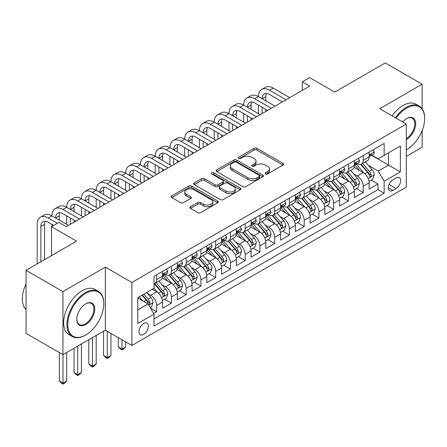 <?xml version="1.0" encoding="UTF-8"?>
<svg xmlns="http://www.w3.org/2000/svg" width="447" height="447" viewBox="0 0 447 447"><rect width="100%" height="100%" fill="white"/><g stroke="black" fill="none" stroke-linecap="round" stroke-linejoin="round"><path stroke-width="0.67" d="M265.585 173.972A1.436 0.827 0 0 0 267.613 173.972L283.001 165.094A2.051 1.185 0 0 0 283.599 164.256A2.051 1.185 0 0 0 283.001 163.418L256.936 148.37A2.051 1.185 0 0 0 254.036 148.37L238.653 157.255A1.436 0.827 0 0 0 238.234 157.841A1.436 0.827 0 0 0 238.653 158.422A1.436 0.827 0 0 0 240.682 158.422L242.671 157.277A6.554 3.783 0 0 1 251.94 157.277L254.108 158.529A6.554 3.783 0 0 1 256.03 161.205A6.554 3.783 0 0 1 254.108 163.881L252.119 165.027A1.436 0.827 0 0 0 251.7 165.613A1.436 0.827 0 0 0 252.119 166.2A1.436 0.827 0 0 0 254.147 166.2L256.137 165.049A6.554 3.783 0 0 1 265.406 165.049L267.58 166.306A6.554 3.783 0 0 1 269.496 168.977A6.554 3.783 0 0 1 267.58 171.654L265.585 172.805A1.436 0.827 0 0 0 265.166 173.391A1.436 0.827 0 0 0 265.585 173.972L265.585 172.805M143.688 334.417A6.677 3.855 120 0 0 148.052 328.534A6.677 3.855 120 0 0 147.029 323.181A6.677 3.855 120 0 0 143.688 323.511A6.677 3.855 120 0 0 139.33 329.394A6.677 3.855 120 0 0 140.352 334.747A6.677 3.855 120 0 0 143.688 334.417M190.467 206.726A2.051 1.185 0 0 0 189.869 207.564A2.051 1.185 0 0 0 190.467 208.397L197.781 212.621A2.051 1.185 0 0 0 200.675 212.621L217.762 202.754A2.051 1.185 0 0 0 218.365 201.921A2.051 1.185 0 0 0 217.762 201.083L191.702 186.036A2.051 1.185 0 0 0 188.802 186.036L171.715 195.898A2.051 1.185 0 0 0 171.117 196.736A2.051 1.185 0 0 0 171.715 197.568L180.549 202.67A2.051 1.185 0 0 0 183.443 202.67L190.757 198.451A2.051 1.185 0 0 0 191.355 197.613A2.051 1.185 0 0 0 190.757 196.775L186.377 194.249A5.476 3.163 0 0 1 184.773 192.009A5.476 3.163 0 0 1 188.153 189.092A5.476 3.163 0 0 1 194.127 189.774L211.286 199.68A5.476 3.163 0 0 1 212.889 201.921A5.476 3.163 0 0 1 209.509 204.838A5.476 3.163 0 0 1 203.536 204.156L200.675 202.502A2.051 1.185 0 0 0 197.781 202.502L190.467 206.726L190.467 208.397M422.141 108.761L422.141 84.22L385.258 62.926L334.736 92.099L309.654 77.622L302.278 81.879L309.654 86.137L66.24 226.674L58.864 222.41L51.489 226.674L51.489 255.628M62.921 291.617L62.921 354.644L105.33 330.16L105.33 267.127L62.921 291.617L26.038 270.323L76.566 241.151L51.489 226.674M105.33 267.127L131.887 282.459L406.284 124.037L406.284 187.07L131.887 345.486L131.887 282.459M422.141 84.22L379.726 108.705L406.284 124.037M242.816 186.617A2.051 1.185 0 0 0 245.71 186.617L262.797 176.755A2.051 1.185 0 0 0 263.4 175.917A2.051 1.185 0 0 0 262.797 175.084L236.731 160.032A2.051 1.185 0 0 0 233.837 160.032L216.75 169.899A2.051 1.185 0 0 0 216.152 170.737A2.051 1.185 0 0 0 216.75 171.57L242.816 186.617M212.325 174.285A1.436 0.827 0 0 1 213.783 174.486L213.783 172.782L240.279 188.081A2.051 1.185 0 0 1 240.883 188.919A2.051 1.185 0 0 1 240.279 189.757L223.193 199.619A2.051 1.185 0 0 1 220.298 199.619L194.233 184.572L194.233 182.901A2.051 1.185 0 0 0 193.635 183.734A2.051 1.185 0 0 0 194.233 184.572M194.233 182.901L201.547 178.677A2.051 1.185 0 0 1 204.441 178.677L215.013 184.779A2.051 1.185 0 0 0 217.907 184.779L222.762 181.979A2.051 1.185 0 0 0 223.36 181.141A2.051 1.185 0 0 0 222.762 180.309L211.755 173.956A1.436 0.827 0 0 1 211.336 173.369A1.436 0.827 0 0 1 212.219 172.603A1.436 0.827 0 0 1 213.783 172.782M62.921 354.644L26.038 333.35L26.038 270.323M406.284 156.405L422.141 147.247L422.141 130.574M153.612 313.442L156.673 311.676L150.55 308.139M147.069 293.098L150.768 295.238A8.348 4.816 60 0 1 156.673 305.457L162.574 302.049L162.574 308.268L171.424 303.155L164.714 299.283M161.82 284.583L165.524 286.717A8.348 4.816 60 0 1 171.424 296.942L177.325 293.534L177.325 299.753L186.175 294.64L179.465 290.762M176.571 276.062L180.275 278.202A8.348 4.816 60 0 1 186.175 288.421L192.076 285.013L192.076 291.232L200.927 286.125L194.216 282.247M191.322 267.546L195.026 269.686A8.348 4.816 60 0 1 200.927 279.906L206.832 276.497L206.832 282.716L215.683 277.604L208.967 273.732M206.078 259.031L209.783 261.165A8.348 4.816 60 0 1 215.683 271.39L221.583 267.982L221.583 274.201L230.434 269.088L223.723 265.211M220.829 250.51L224.534 252.65A8.348 4.816 60 0 1 230.434 262.87L236.334 259.461L236.334 265.68L245.185 260.573L238.475 256.695M235.58 241.995L239.285 244.135A8.348 4.816 60 0 1 245.185 254.354L251.085 250.946L251.085 257.165L259.936 252.052L253.225 248.18M250.331 233.479L254.036 235.614A8.348 4.816 60 0 1 259.936 245.833L265.842 242.43L265.842 248.649L274.693 243.537L267.976 239.659M265.088 224.958L268.792 227.098A8.348 4.816 60 0 1 274.693 237.318L280.593 233.91L280.593 240.128L289.444 235.021L282.733 231.144M279.839 216.443L283.543 218.583A8.348 4.816 60 0 1 289.444 228.803L295.344 225.394L295.344 231.613L304.195 226.5L297.484 222.628M294.59 207.928L298.294 210.062A8.348 4.816 60 0 1 304.195 220.282L310.095 216.879L310.095 223.098L318.951 217.985L312.235 214.107M309.341 199.407L313.045 201.547A8.348 4.816 60 0 1 318.951 211.766L324.852 208.358L324.852 214.577L333.702 209.47L326.986 205.592M324.097 190.891L327.802 193.031A8.348 4.816 60 0 1 333.702 203.251L339.603 199.843L339.603 206.061L348.453 200.949L341.743 197.077M338.848 182.37L342.553 184.51A8.348 4.816 60 0 1 348.453 194.73L354.354 191.327L354.354 197.54L363.204 192.433L363.204 186.215A8.348 4.816 -120 0 0 357.304 175.995L353.599 173.855M356.494 188.556L363.204 192.433M162.574 302.049A8.348 4.816 -120 0 0 156.673 291.83L152.243 289.276M177.325 293.534A8.348 4.816 -120 0 0 171.424 283.314L162.3 278.045M192.076 285.013A8.348 4.816 -120 0 0 186.175 274.793L177.051 269.53M206.832 276.497A8.348 4.816 -120 0 0 200.927 266.278L191.808 261.009M221.583 267.982A8.348 4.816 -120 0 0 215.683 257.763L206.559 252.494M236.334 259.461A8.348 4.816 -120 0 0 230.434 249.242L221.31 243.978M251.085 250.946A8.348 4.816 -120 0 0 245.185 240.726L236.061 235.457M265.842 242.43A8.348 4.816 -120 0 0 259.936 232.211L250.817 226.942M280.593 233.91A8.348 4.816 -120 0 0 274.693 223.69L265.568 218.421M295.344 225.394A8.348 4.816 -120 0 0 289.444 215.175L280.319 209.906M310.095 216.879A8.348 4.816 -120 0 0 304.195 206.654L295.07 201.39M324.852 208.358A8.348 4.816 -120 0 0 318.951 198.138L309.827 192.869M339.603 199.843A8.348 4.816 -120 0 0 333.702 189.623L324.578 184.354M354.354 191.327A8.348 4.816 -120 0 0 348.453 181.102L339.329 175.839M396.103 177.951L392.857 179.828A6.47 3.732 120 0 0 388.633 185.527A6.47 3.732 120 0 0 389.622 190.707A6.47 3.732 120 0 0 392.857 190.388L396.103 188.517A6.47 3.732 120 0 0 400.328 182.817A6.47 3.732 120 0 0 399.339 177.632A6.47 3.732 120 0 0 396.103 177.951M137.788 309.888L148.113 303.921L154.014 314.146L154.014 326.07L384.152 193.199L384.152 181.275L378.251 171.056L368.356 165.34M154.014 314.146L137.788 323.511L137.788 297.618L154.014 288.254L154.014 276.33L384.152 143.459L384.152 155.383L400.383 146.013L400.383 171.905L384.152 181.275M165.446 274.408L165.524 274.452A8.348 4.816 60 0 0 169.698 274.866L175.598 271.458A8.348 4.816 -120 0 0 177.325 267.641L177.325 262.87M180.197 265.892L180.275 265.937A8.348 4.816 60 0 0 184.449 266.351L190.349 262.942A8.348 4.816 -120 0 0 192.076 259.12L192.076 254.354M194.948 257.377L195.026 257.422A8.348 4.816 60 0 0 199.2 257.835L205.1 254.427A8.348 4.816 -120 0 0 206.832 250.605L206.832 245.833M209.704 248.856L209.783 248.901A8.348 4.816 60 0 0 213.951 249.314L219.851 245.906A8.348 4.816 -120 0 0 221.583 242.09L221.583 237.318M224.455 240.341L224.534 240.385A8.348 4.816 60 0 0 228.708 240.799L234.608 237.391A8.348 4.816 -120 0 0 236.334 233.569L236.334 228.803M239.206 231.825L239.285 231.87A8.348 4.816 60 0 0 243.459 232.278L249.359 228.875A8.348 4.816 -120 0 0 251.085 225.053L251.085 220.282M253.963 223.304L254.036 223.349A8.348 4.816 60 0 0 258.21 223.763L264.11 220.354A8.348 4.816 -120 0 0 265.842 216.538L265.842 211.766M268.714 214.789L268.792 214.834A8.348 4.816 60 0 0 272.961 215.247L278.861 211.839A8.348 4.816 -120 0 0 280.593 208.017L280.593 203.251M283.465 206.274L283.543 206.313A8.348 4.816 60 0 0 287.717 206.726L293.618 203.324A8.348 4.816 -120 0 0 295.344 199.502L295.344 194.73M298.216 197.753L298.294 197.797A8.348 4.816 60 0 0 302.468 198.211L308.369 194.803A8.348 4.816 -120 0 0 310.095 190.986L310.095 186.215M312.973 189.237L313.045 189.282A8.348 4.816 60 0 0 317.219 189.696L323.12 186.287A8.348 4.816 -120 0 0 324.852 182.465L324.852 177.699M327.724 180.717L327.802 180.761A8.348 4.816 60 0 0 331.97 181.175L337.876 177.772A8.348 4.816 -120 0 0 339.603 173.95L339.603 169.178M342.475 172.201L342.553 172.246A8.348 4.816 60 0 0 346.727 172.659L352.627 169.251A8.348 4.816 -120 0 0 354.354 165.435L354.354 160.663M154.014 318.912L377.961 189.623L377.961 183.918L369.105 189.025L369.105 182.806A8.348 4.816 -120 0 0 363.204 172.587L354.08 167.318M357.226 163.686L357.304 163.731A8.348 4.816 -120 0 0 361.478 164.144A8.348 4.816 -120 0 0 363.204 160.322L363.204 155.55M361.478 164.144L367.378 160.736A8.348 4.816 -120 0 0 369.105 156.914L369.105 152.148M156.673 274.793L156.673 279.565A8.348 4.816 60 0 1 154.941 283.387A8.348 4.816 60 0 1 154.014 283.722M154.941 283.387L160.842 279.978A8.348 4.816 -120 0 0 162.574 276.157L162.574 271.385M171.424 266.278L171.424 271.044A8.348 4.816 60 0 1 169.698 274.866M186.175 257.757L186.175 262.529A8.348 4.816 60 0 1 184.449 266.351M200.927 249.242L200.927 254.013A8.348 4.816 60 0 1 199.2 257.835M215.683 240.726L215.683 245.492A8.348 4.816 60 0 1 213.951 249.314M230.434 232.205L230.434 236.977A8.348 4.816 60 0 1 228.708 240.799M245.185 223.69L245.185 228.462A8.348 4.816 60 0 1 243.459 232.278M259.936 215.175L259.936 219.941A8.348 4.816 60 0 1 258.21 223.763M274.693 206.654L274.693 211.425A8.348 4.816 60 0 1 272.961 215.247M289.444 198.138L289.444 202.91A8.348 4.816 60 0 1 287.717 206.726M304.195 189.623L304.195 194.389A8.348 4.816 60 0 1 302.468 198.211M318.951 181.102L318.951 185.874A8.348 4.816 60 0 1 317.219 189.696M333.702 172.587L333.702 177.358A8.348 4.816 60 0 1 331.97 181.175M348.453 164.071L348.453 168.837A8.348 4.816 60 0 1 346.727 172.659M348.453 194.73L348.453 200.949M333.702 203.251L333.702 209.47M318.951 211.766L318.951 217.985M304.195 220.282L304.195 226.5M289.444 228.803L289.444 235.021M274.693 237.318L274.693 243.537M259.936 245.833L259.936 252.052M245.185 254.354L245.185 260.573M230.434 262.87L230.434 269.088M215.683 271.39L215.683 277.604M200.927 279.906L200.927 286.125M186.175 288.421L186.175 294.64M171.424 296.942L171.424 303.155M156.673 305.457L156.673 311.676M148.113 303.921L137.788 297.959M378.251 171.056L388.583 165.094L388.583 152.829L400.383 146.013M371.686 155.338L400.383 171.905M371.982 155.165L378.251 158.791L384.152 155.383M105.33 330.16L131.887 345.486M302.278 81.879L302.278 90.395M371.245 180.04L377.961 183.918M377.961 189.623L384.152 193.199M266.161 174.179L267.58 173.358A6.554 3.783 0 0 0 269.496 170.681L269.496 168.977M256.03 161.205L256.03 162.909A6.554 3.783 0 0 1 254.108 165.58L252.695 166.401M282.973 165.105L256.936 150.075A2.051 1.185 0 0 0 254.036 150.075L239.223 158.629M262.769 176.772L236.731 161.736A2.051 1.185 0 0 0 233.837 161.736L216.778 171.587M259.176 176.504A1.436 0.827 0 0 0 259.601 175.917A1.436 0.827 0 0 0 259.176 175.33L236.301 162.121A1.436 0.827 0 0 0 234.273 162.121L232.172 163.334A6.554 3.783 0 0 0 230.255 166.01A6.554 3.783 0 0 0 232.172 168.687L247.811 177.716A6.554 3.783 0 0 0 257.081 177.716L259.176 176.504L259.176 178.208A1.436 0.827 0 0 0 259.601 177.621L259.601 175.917M230.255 166.01L230.255 167.714A6.554 3.783 0 0 0 232.172 170.391L232.172 168.687M259.176 178.208L257.081 179.42A6.554 3.783 0 0 1 247.811 179.42L232.172 170.391M194.261 184.589L201.547 180.381L201.547 178.677M223.36 181.141L223.36 182.845A2.051 1.185 0 0 1 222.762 183.683L217.907 186.483A2.051 1.185 0 0 1 215.013 186.483L204.441 180.381A2.051 1.185 0 0 0 201.547 180.381M213.783 174.486L240.251 189.768M225.981 191.115A5.476 3.163 0 0 0 231.954 191.797A5.476 3.163 0 0 0 235.334 188.874A5.476 3.163 0 0 0 233.731 186.639L227.685 183.147A2.051 1.185 0 0 0 224.785 183.147L219.935 185.952A2.051 1.185 0 0 0 219.337 186.785A2.051 1.185 0 0 0 219.935 187.623L225.981 191.115L225.981 192.819A5.476 3.163 0 0 0 231.954 193.501A5.476 3.163 0 0 0 235.334 190.578L235.334 188.874M219.337 186.785L219.337 188.489A2.051 1.185 0 0 0 219.935 189.327L219.935 187.623M225.981 192.819L219.935 189.327M212.889 201.921L212.889 203.62A5.476 3.163 0 0 1 209.509 206.542A5.476 3.163 0 0 1 203.536 205.86L200.675 204.206A2.051 1.185 0 0 0 197.781 204.206L190.495 208.414M184.773 192.009L184.773 193.713A5.476 3.163 0 0 0 186.377 195.954L186.377 194.249M190.729 198.462L186.377 195.954M217.739 202.77L191.702 187.74A2.051 1.185 0 0 0 188.802 187.74L171.743 197.585M368.982 181.348L372.792 179.146L374.268 174.889A5.526 3.19 -120 0 0 372.116 169.698L365.378 161.892M364.026 173.129L356.32 164.205M359.639 170.53L355.169 165.351A13.248 7.649 -120 0 0 354.762 164.893M360.723 164.44L367.546 172.335A5.526 3.19 60 0 1 369.513 176.146L369.915 176.8L370.664 176.694L371.284 175.123A5.526 3.19 -120 0 0 369.311 171.313L362.573 163.513M361.126 164.312L368.451 172.793A2.816 1.626 60 0 1 369.161 173.894L371.284 175.123M373.016 149.89L374.268 152.058A5.526 3.19 60 0 1 373.128 154.506L370.323 156.126A5.526 3.19 -120 0 0 371.284 154.852L371.166 154.36M37.174 263.892L37.174 224.372A15.645 9.035 60 0 1 40.414 217.208L44.108 215.08A15.645 9.035 60 0 1 51.93 215.856A15.645 9.035 60 0 1 55.171 208.693L58.859 206.564A15.645 9.035 60 0 1 66.681 207.335A15.645 9.035 60 0 1 69.922 200.172L73.61 198.043A15.645 9.035 60 0 1 81.432 198.82A15.645 9.035 60 0 1 84.673 191.657L88.361 189.528A15.645 9.035 60 0 1 96.189 190.305A15.645 9.035 60 0 1 99.43 183.141L103.117 181.013A15.645 9.035 60 0 1 110.94 181.784A15.645 9.035 60 0 1 114.181 174.621L117.868 172.492A15.645 9.035 60 0 1 125.691 173.268A15.645 9.035 60 0 1 128.932 166.105L132.619 163.976A15.645 9.035 60 0 1 140.442 164.753A15.645 9.035 60 0 1 143.683 157.59L147.37 155.461A15.645 9.035 60 0 1 155.198 156.232A15.645 9.035 60 0 1 158.439 149.069L162.127 146.94A15.645 9.035 60 0 1 169.949 147.717A15.645 9.035 60 0 1 173.19 140.554L176.878 138.425A15.645 9.035 60 0 1 184.7 139.201A15.645 9.035 60 0 1 187.941 132.038L191.629 129.909A15.645 9.035 60 0 1 199.451 130.68A15.645 9.035 60 0 1 202.692 123.517L206.38 121.388A15.645 9.035 60 0 1 214.208 122.165A15.645 9.035 60 0 1 217.449 115.002L221.136 112.873A15.645 9.035 60 0 1 228.959 113.65A15.645 9.035 60 0 1 232.2 106.487L235.887 104.358A15.645 9.035 60 0 1 243.71 105.129A15.645 9.035 60 0 1 246.951 97.966L250.638 95.837A15.645 9.035 60 0 1 258.461 96.613A15.645 9.035 60 0 1 261.702 89.45L265.389 87.321A15.645 9.035 60 0 1 273.218 88.098L289.74 97.636M261.702 89.45A15.645 9.035 60 0 1 269.53 90.227L286.052 99.765M369.289 156.383L369.311 156.383A5.526 3.19 -120 0 0 370.323 156.126M370.569 154.438L371.284 154.852C370.937 154.019 370.345 154.36 369.513 155.874A5.526 3.19 60 0 1 369.105 156.662M282.364 101.894L269.53 94.485A10.432 6.023 -120 0 0 264.311 93.965A10.432 6.023 -120 0 0 262.149 98.742M266.49 93.484A10.432 6.023 -120 0 0 265.842 96.613L265.842 100.871M262.149 107.258L262.149 113.56M265.842 109.386L265.842 111.432M258.461 113.65L258.461 105.129M406.284 149.929L406.653 149.717L406.284 149.929A25.451 14.695 120 0 0 406.653 149.717L406.653 149.717A25.451 14.695 120 0 0 424.65 118.544A25.451 14.695 120 0 0 406.653 108.152A25.451 14.695 120 0 0 396.115 118.17M395.355 117.729A26.077 15.058 -60 0 1 406.211 107.386A26.077 15.058 -60 0 1 419.247 106.095A26.077 15.058 -60 0 1 424.65 118.036L424.65 118.544M402.652 121.942A12.728 7.348 -60 0 1 406.653 118.544A12.728 7.348 -60 0 1 415.649 123.741A12.728 7.348 -60 0 1 406.653 139.33A12.728 7.348 -60 0 1 406.284 139.531M392.114 115.857A26.077 15.058 -60 0 1 402.965 105.514A26.077 15.058 -60 0 1 416.001 104.224L419.247 106.095M406.284 138.52A12.103 6.984 120 0 0 414.129 127.848A12.103 6.984 120 0 0 412.257 118.204A12.103 6.984 120 0 0 406.429 118.678M85.343 335.222L85.785 334.971A25.451 14.695 120 0 0 103.782 303.798A25.451 14.695 120 0 0 85.785 293.405A25.451 14.695 120 0 0 67.788 324.578A25.451 14.695 120 0 0 85.785 334.971L85.343 335.222A26.077 15.058 -60 0 1 72.302 336.518A26.077 15.058 -60 0 1 68.307 315.621A26.077 15.058 -60 0 1 85.343 292.64A26.077 15.058 -60 0 1 98.385 291.343A26.077 15.058 -60 0 1 103.782 303.284L103.782 303.798M85.785 324.578A12.728 7.348 -60 0 1 76.789 319.382A12.728 7.348 -60 0 1 85.785 303.798L85.785 303.798A12.728 7.348 -60 0 1 94.786 308.989A12.728 7.348 -60 0 1 85.785 324.578M76.789 319.124A12.103 6.984 120 0 0 79.292 324.41A12.103 6.984 120 0 0 85.343 323.812A12.103 6.984 120 0 0 93.25 313.146A12.103 6.984 120 0 0 91.395 303.452A12.103 6.984 120 0 0 85.561 303.926M72.302 336.518L69.056 334.641A26.077 15.058 -60 0 1 65.061 313.744A26.077 15.058 -60 0 1 82.097 290.762A26.077 15.058 -60 0 1 95.138 289.472L98.385 291.343M26.038 309.503A26.077 15.058 -60 0 1 26.038 283.951M354.231 189.863L358.041 187.662L359.517 183.404A5.526 3.19 -120 0 0 357.365 178.213L350.621 170.408M349.275 181.644L341.569 172.726M344.888 179.046L340.418 173.872A13.248 7.649 -120 0 0 340.005 173.408M345.972 172.961L352.789 180.851A5.526 3.19 60 0 1 354.762 184.661L355.164 185.315L355.913 185.214L356.533 183.639A5.526 3.19 -120 0 0 354.56 179.834L347.822 172.028M346.375 172.833L353.7 181.314A2.816 1.626 60 0 1 354.41 182.415L356.533 183.639M339.48 198.379L343.29 196.183L344.766 191.919A5.526 3.19 -120 0 0 342.614 186.729L335.87 178.929M334.524 190.159L326.818 181.242M330.137 187.567L325.667 182.387A13.248 7.649 -120 0 0 325.254 181.929M331.221 181.476L338.038 189.372A5.526 3.19 60 0 1 340.011 193.177L340.413 193.836L341.162 193.73L341.782 192.16A5.526 3.19 -120 0 0 339.809 188.349L333.071 180.543M331.624 181.348L338.949 189.83A2.816 1.626 60 0 1 339.659 190.93L341.782 192.16M324.723 206.9L328.539 204.698L330.015 200.44A5.526 3.19 -120 0 0 327.858 195.25L321.119 187.444M319.767 198.68L312.062 189.757M315.386 196.082L310.911 190.903A13.248 7.649 -120 0 0 310.503 190.444M316.47 189.992L323.287 197.887A5.526 3.19 60 0 1 325.26 201.698L325.662 202.351L326.405 202.245L327.025 200.675A5.526 3.19 -120 0 0 325.058 196.864L318.314 189.064M316.867 189.863L324.192 198.345A2.816 1.626 60 0 1 324.902 199.451L327.025 200.675M309.972 215.415L313.783 213.213L315.258 208.956A5.526 3.19 -120 0 0 313.107 203.765L306.368 195.959M305.016 207.196L297.311 198.278M300.63 204.597L296.16 199.423A13.248 7.649 -120 0 0 295.752 198.96M301.714 198.513L308.536 206.402A5.526 3.19 60 0 1 310.503 210.213L310.905 210.867L311.654 210.766L312.274 209.19A5.526 3.19 -120 0 0 310.302 205.385L303.563 197.58M302.116 198.384L309.441 206.866A2.816 1.626 60 0 1 310.151 207.967L312.274 209.19M358.265 158.406L359.517 160.579A5.526 3.19 60 0 1 358.371 163.021L355.572 164.641A5.526 3.19 -120 0 0 356.533 163.367L356.415 162.876M246.951 97.966A15.645 9.035 60 0 1 254.773 98.742L258.461 96.613L274.983 106.151M254.773 98.742L271.295 108.28M354.538 164.898L354.56 164.898A5.526 3.19 -120 0 0 355.572 164.641M355.818 162.954L356.533 163.367C356.186 162.535 355.594 162.876 354.762 164.39A5.526 3.19 60 0 1 354.354 165.178M267.608 110.409L254.773 103A10.432 6.023 -120 0 0 249.56 102.486A10.432 6.023 -120 0 0 247.398 107.258L251.085 105.129L251.085 109.386M251.739 102.005A10.432 6.023 -120 0 0 251.085 105.129M247.398 115.779L247.398 122.081M251.085 117.907L251.085 119.952M243.71 122.165L243.71 113.65M343.514 166.921L344.766 169.095A5.526 3.19 60 0 1 343.62 171.542L340.815 173.157A5.526 3.19 -120 0 0 341.782 171.888L341.664 171.397M232.2 106.487A15.645 9.035 60 0 1 240.022 107.258L243.71 105.129L260.232 114.672M240.022 107.258L256.544 116.801M339.787 173.419L339.809 173.419A5.526 3.19 -120 0 0 340.815 173.157M341.067 171.475L341.782 171.888C341.43 171.05 340.843 171.391 340.011 172.905A5.526 3.19 60 0 1 339.603 173.693M252.857 118.93L240.022 111.521A10.432 6.023 -120 0 0 234.809 111.001A10.432 6.023 -120 0 0 232.647 115.779L236.334 113.65L236.334 117.907M236.988 110.521A10.432 6.023 -120 0 0 236.334 113.65M232.647 124.294L232.647 130.597M236.334 126.423L236.334 128.468M228.959 130.68L228.959 122.165M328.757 175.442L330.015 177.61A5.526 3.19 60 0 1 328.869 180.057L326.064 181.678A5.526 3.19 -120 0 0 327.025 180.404L326.913 179.912M217.449 115.002A15.645 9.035 60 0 1 225.271 115.779L228.959 113.65L245.481 123.188M225.271 115.779L241.793 125.316M325.036 181.935L325.058 181.935A5.526 3.19 -120 0 0 326.064 181.678M326.316 179.99L327.025 180.404C326.679 179.571 326.092 179.912 325.26 181.426A5.526 3.19 60 0 1 324.852 182.214M238.106 127.445L225.271 120.036A10.432 6.023 -120 0 0 220.053 119.517A10.432 6.023 -120 0 0 217.896 124.294L221.583 122.165L221.583 126.423M222.237 119.036A10.432 6.023 -120 0 0 221.583 122.165M217.896 132.809L217.896 139.112M221.583 134.938L221.583 136.983M214.208 139.201L214.208 130.68M314.006 183.957L315.258 186.131A5.526 3.19 60 0 1 314.118 188.578L311.313 190.193A5.526 3.19 -120 0 0 312.274 188.919L312.157 188.427M202.692 123.517A15.645 9.035 60 0 1 210.52 124.294L214.208 122.165L230.73 131.703M210.52 124.294L227.042 133.832M310.279 190.45L310.302 190.45A5.526 3.19 -120 0 0 311.313 190.193M311.559 188.505L312.274 188.919C311.928 188.086 311.336 188.427 310.503 189.941A5.526 3.19 60 0 1 310.095 190.729M223.355 135.961L210.52 128.552A10.432 6.023 -120 0 0 205.302 128.038A10.432 6.023 -120 0 0 203.139 132.809L206.832 130.68L206.832 134.938M207.481 127.557A10.432 6.023 -120 0 0 206.832 130.68M203.139 141.33L203.139 147.633M206.832 143.459L206.832 145.504M199.451 147.717L199.451 139.201M295.221 223.936L299.032 221.734L300.507 217.471A5.526 3.19 -120 0 0 298.356 212.28L291.612 204.48M290.265 215.711L282.56 206.793M285.879 213.118L281.409 207.939A13.248 7.649 -120 0 0 280.995 207.481M286.963 207.028L293.78 214.923A5.526 3.19 60 0 1 295.752 218.728L296.154 219.388L296.903 219.281L297.523 217.711A5.526 3.19 -120 0 0 295.551 213.901L288.812 206.095M287.365 206.9L294.69 215.381A2.816 1.626 60 0 1 295.4 216.482L297.523 217.711M299.255 192.473L300.507 194.646A5.526 3.19 60 0 1 299.361 197.093L296.562 198.708A5.526 3.19 -120 0 0 297.523 197.44L297.406 196.948M187.941 132.038A15.645 9.035 60 0 1 195.764 132.809L199.451 130.68L215.974 140.224M195.764 132.809L212.286 142.353M295.528 198.971L295.551 198.971A5.526 3.19 -120 0 0 296.562 198.708M296.808 197.026L297.523 197.44C297.177 196.602 296.584 196.943 295.752 198.457A5.526 3.19 60 0 1 295.344 199.245M208.598 144.482L195.764 137.073A10.432 6.023 -120 0 0 190.551 136.553A10.432 6.023 -120 0 0 188.388 141.33L192.076 139.201L192.076 143.459M192.73 136.072A10.432 6.023 -120 0 0 192.076 139.201M188.388 149.846L188.388 156.148M192.076 151.974L192.076 154.019M184.7 156.232L184.7 147.717M280.47 232.451L284.281 230.25L285.756 225.992A5.526 3.19 -120 0 0 283.599 220.801L276.861 212.995M275.508 224.232L267.809 215.309M271.128 221.634L266.658 216.454A13.248 7.649 -120 0 0 266.244 215.996M272.212 215.543L279.029 223.439A5.526 3.19 60 0 1 281.001 227.249L281.403 227.903L282.146 227.797L282.772 226.227A5.526 3.19 -120 0 0 280.8 222.416L274.056 214.616M272.614 215.415L279.939 223.897A2.816 1.626 60 0 1 280.649 225.003L282.772 226.227M284.499 200.994L285.756 203.161A5.526 3.19 60 0 1 284.61 205.609L281.806 207.229A5.526 3.19 -120 0 0 282.772 205.955L282.655 205.464M173.19 140.554A15.645 9.035 60 0 1 181.013 141.33L184.7 139.201L201.223 148.739M181.013 141.33L197.535 150.868M280.777 207.486L280.8 207.486A5.526 3.19 -120 0 0 281.806 207.229M282.057 205.542L282.772 205.955C282.42 205.123 281.833 205.464 281.001 206.978A5.526 3.19 60 0 1 280.593 207.766M193.847 152.997L181.013 145.588A10.432 6.023 -120 0 0 175.8 145.068A10.432 6.023 -120 0 0 173.637 149.846L177.325 147.717L177.325 151.974M177.979 144.588A10.432 6.023 -120 0 0 177.325 147.717M173.637 158.361L173.637 164.664M177.325 160.49L177.325 162.535M169.949 164.753L169.949 156.232M265.714 240.967L269.53 238.765L271.005 234.507A5.526 3.19 -120 0 0 268.848 229.317L262.11 221.511M260.757 232.747L253.052 223.83M256.377 230.149L251.901 224.975A13.248 7.649 -120 0 0 251.493 224.511M257.461 224.064L264.278 231.959A5.526 3.19 60 0 1 266.25 235.765L266.652 236.418L267.395 236.318L268.016 234.742A5.526 3.19 -120 0 0 266.049 230.937L259.305 223.131M257.858 223.936L265.183 232.418A2.816 1.626 60 0 1 265.892 233.518L268.016 234.742M269.748 209.509L271.005 211.682A5.526 3.19 60 0 1 269.859 214.13L267.055 215.745A5.526 3.19 -120 0 0 268.016 214.471L267.904 213.979M158.439 149.069A15.645 9.035 60 0 1 166.262 149.846L169.949 147.717L186.472 157.255M166.262 149.846L182.784 159.383M266.026 216.007L266.049 216.007A5.526 3.19 -120 0 0 267.055 215.745M267.306 214.057L268.016 214.471C267.669 213.638 267.082 213.979 266.25 215.493A5.526 3.19 60 0 1 265.842 216.281M179.096 161.512L166.262 154.103A10.432 6.023 -120 0 0 161.043 153.589A10.432 6.023 -120 0 0 158.886 158.361L162.574 156.232L162.574 160.49M163.228 153.109A10.432 6.023 -120 0 0 162.574 156.232M158.886 166.882L158.886 173.185M162.574 169.011L162.574 171.056M155.198 173.268L155.198 164.753M250.963 249.487L254.773 247.286L256.248 243.023A5.526 3.19 -120 0 0 254.097 237.832L247.359 230.032M246.006 241.263L238.301 232.345M241.62 238.67L237.15 233.49A13.248 7.649 -120 0 0 236.742 233.032M242.704 232.58L249.521 240.475A5.526 3.19 60 0 1 251.493 244.28L251.896 244.939L252.644 244.833L253.265 243.263A5.526 3.19 -120 0 0 251.292 239.452L244.554 231.647M243.107 232.451L250.432 240.933A2.816 1.626 60 0 1 251.141 242.034L253.265 243.263M254.997 218.024L256.248 220.198A5.526 3.19 60 0 1 255.103 222.645L252.304 224.26A5.526 3.19 -120 0 0 253.265 222.992L253.147 222.5M143.683 157.59A15.645 9.035 60 0 1 151.511 158.361L155.198 156.232L171.721 165.776M151.511 158.361L168.033 167.904M251.27 224.523L251.292 224.523A5.526 3.19 -120 0 0 252.304 224.26M252.549 222.578L253.265 222.992C252.918 222.159 252.326 222.494 251.493 224.014A5.526 3.19 60 0 1 251.085 224.796M164.345 170.033L151.511 162.624A10.432 6.023 -120 0 0 146.292 162.105A10.432 6.023 -120 0 0 144.13 166.882L147.817 164.753L147.817 169.011M148.471 161.624A10.432 6.023 -120 0 0 147.817 164.753M144.13 175.397L144.13 181.7M147.817 177.526L147.817 179.571M140.442 181.784L140.442 173.268M236.212 258.003L240.022 255.801L241.497 251.544A5.526 3.19 -120 0 0 239.346 246.353L232.602 238.547M231.255 249.784L223.55 240.86M226.869 247.185L222.399 242.006A13.248 7.649 -120 0 0 221.986 241.548M227.953 241.101L234.77 248.99A5.526 3.19 60 0 1 236.742 252.801L237.145 253.455L237.893 253.348L238.514 251.778A5.526 3.19 -120 0 0 236.541 247.968L229.803 240.168M228.356 240.967L235.681 249.448A2.816 1.626 60 0 1 236.39 250.555L238.514 251.778M240.246 226.545L241.497 228.713A5.526 3.19 60 0 1 240.352 231.16L237.553 232.781A5.526 3.19 -120 0 0 238.514 231.507L238.396 231.015M128.932 166.105A15.645 9.035 60 0 1 136.754 166.882L140.442 164.753L156.964 174.291M136.754 166.882L153.276 176.42M236.519 233.038L236.541 233.038A5.526 3.19 -120 0 0 237.553 232.781M237.798 231.093L238.514 231.507C238.167 230.674 237.575 231.015 236.742 232.529A5.526 3.19 60 0 1 236.334 233.317M149.589 178.549L136.754 171.14A10.432 6.023 -120 0 0 131.541 170.62A10.432 6.023 -120 0 0 129.379 175.397L133.066 173.268L133.066 177.526M133.72 170.139A10.432 6.023 -120 0 0 133.066 173.268M129.379 183.913L129.379 190.215M133.066 186.047L133.066 188.086M125.691 190.305L125.691 181.784M221.461 266.518L225.271 264.317L226.746 260.059A5.526 3.19 -120 0 0 224.59 254.868L217.851 247.062M216.499 258.299L208.799 249.381M212.118 255.701L207.648 250.527A13.248 7.649 -120 0 0 207.235 250.063M213.202 249.616L220.019 257.511A5.526 3.19 60 0 1 221.991 261.316L222.394 261.97L223.137 261.869L223.763 260.294A5.526 3.19 -120 0 0 221.79 256.489L215.046 248.683M213.605 249.487L220.93 257.969A2.816 1.626 60 0 1 221.639 259.07L223.763 260.294M225.489 235.061L226.746 237.234A5.526 3.19 60 0 1 225.601 239.681L222.796 241.296A5.526 3.19 -120 0 0 223.763 240.022L223.645 239.531M114.181 174.621A15.645 9.035 60 0 1 122.003 175.397L125.691 173.268L142.213 182.806M122.003 175.397L138.525 184.935M221.768 241.559L221.79 241.559A5.526 3.19 -120 0 0 222.796 241.296M223.047 239.614L223.763 240.022C223.411 239.19 222.824 239.531 221.991 241.045A5.526 3.19 60 0 1 221.583 241.833M134.838 187.064L122.003 179.655A10.432 6.023 -120 0 0 116.79 179.141A10.432 6.023 -120 0 0 114.628 183.913L118.315 181.784L118.315 186.047M118.969 178.66A10.432 6.023 -120 0 0 118.315 181.784M114.628 192.433L114.628 198.736M118.315 194.562L118.315 196.607M110.94 198.82L110.94 190.305M206.704 275.039L210.52 272.838L211.99 268.574A5.526 3.19 -120 0 0 209.839 263.384L203.1 255.583M201.748 266.814L194.043 257.897M197.367 264.222L192.892 259.042A13.248 7.649 -120 0 0 192.484 258.584M198.451 258.131L205.268 266.026A5.526 3.19 60 0 1 207.235 269.837L207.637 270.491L208.386 270.385L209.006 268.815A5.526 3.19 -120 0 0 207.039 265.004L200.295 257.198M198.848 258.003L206.173 266.485A2.816 1.626 60 0 1 206.883 267.585L209.006 268.815M122.003 339.781L122.003 349.068L125.691 346.939L125.691 341.91M125.691 346.939L123.478 349.152L122.003 350.007L120.528 349.152L118.315 346.939L118.315 337.653M118.315 346.939L122.003 349.068L122.003 350.007M210.738 243.576L211.99 245.749A5.526 3.19 60 0 1 210.85 248.197L208.045 249.817A5.526 3.19 -120 0 0 209.006 248.543L208.889 248.051M99.43 183.141A15.645 9.035 60 0 1 107.252 183.913L110.94 181.784L127.462 191.327M107.252 183.913L123.774 193.456M207.017 250.074L207.039 250.074A5.526 3.19 -120 0 0 208.045 249.817M208.296 248.13L209.006 248.543C208.66 247.711 208.067 248.051 207.235 249.566A5.526 3.19 60 0 1 206.832 250.348M120.087 195.585L107.252 188.176A10.432 6.023 -120 0 0 102.033 187.656A10.432 6.023 -120 0 0 99.877 192.433L103.564 190.305L103.564 194.562M104.218 187.176A10.432 6.023 -120 0 0 103.564 190.305M99.877 200.949L99.877 207.252M103.564 203.078L103.564 205.123M96.189 207.335L96.189 198.82M191.953 283.554L195.764 281.353L197.239 277.095A5.526 3.19 -120 0 0 195.088 271.905L188.349 264.099M186.997 275.335L179.292 266.412M182.611 272.737L178.141 267.557A13.248 7.649 -120 0 0 177.733 267.099M183.695 266.652L190.511 274.542A5.526 3.19 60 0 1 192.484 278.352L192.886 279.006L193.635 278.9L194.255 277.33A5.526 3.19 -120 0 0 192.283 273.519L185.544 265.719M184.097 266.518L191.422 275A2.816 1.626 60 0 1 192.132 276.106L194.255 277.33M107.252 331.266L107.252 357.583L110.94 355.454L110.94 333.395M110.94 355.454L108.727 357.667L107.252 358.522L105.777 357.667L103.564 355.454L103.564 331.177M103.564 355.454L107.252 357.583L107.252 358.522M195.987 252.097L197.239 254.265A5.526 3.19 60 0 1 196.093 256.712L193.294 258.332A5.526 3.19 -120 0 0 194.255 257.059L194.138 256.567M84.673 191.657A15.645 9.035 60 0 1 92.495 192.433L96.189 190.305L112.711 199.843M92.495 192.433L109.023 201.971M192.26 258.589L192.283 258.589A5.526 3.19 -120 0 0 193.294 258.332M193.54 256.645L194.255 257.059C193.909 256.226 193.316 256.567 192.484 258.081A5.526 3.19 60 0 1 192.076 258.869M105.33 204.1L92.495 196.691A10.432 6.023 -120 0 0 87.282 196.172A10.432 6.023 -120 0 0 85.12 200.949L88.808 198.82L88.808 203.078M89.461 195.691A10.432 6.023 -120 0 0 88.808 198.82M85.12 209.464L85.12 215.767M88.808 211.599L88.808 213.638M81.432 215.856L81.432 207.335M177.202 292.07L181.013 289.868L182.488 285.611A5.526 3.19 -120 0 0 180.337 280.42L173.592 272.614M172.246 283.851L164.541 274.933M167.86 281.252L163.39 276.078A13.248 7.649 -120 0 0 162.976 275.615M168.944 275.168L175.76 283.063A5.526 3.19 60 0 1 177.733 286.868L178.135 287.527L178.884 287.421L179.504 285.845A5.526 3.19 -120 0 0 177.532 282.04L170.793 274.234M169.346 275.039L176.671 283.521A2.816 1.626 60 0 1 177.381 284.622L179.504 285.845M92.495 337.569L92.495 366.104L96.189 363.97L96.189 335.44M96.189 363.97L93.971 366.188L92.495 367.037L91.02 366.188L88.808 363.97L88.808 339.698M88.808 363.97L92.495 366.104L92.495 367.037M181.236 260.612L182.488 262.786A5.526 3.19 60 0 1 181.342 265.233L178.537 266.848A5.526 3.19 -120 0 0 179.504 265.574L179.387 265.088M69.922 200.172A15.645 9.035 60 0 1 77.744 200.949L81.432 198.82L97.954 208.358M77.744 200.949L94.267 210.487M177.509 267.11L177.532 267.11A5.526 3.19 -120 0 0 178.537 266.848M178.789 265.166L179.504 265.574C179.158 264.741 178.565 265.082 177.733 266.596A5.526 3.19 60 0 1 177.325 267.384M90.579 212.616L77.744 205.207A10.432 6.023 -120 0 0 72.531 204.692A10.432 6.023 -120 0 0 70.369 209.464L74.057 207.335L74.057 211.599M74.71 204.212A10.432 6.023 -120 0 0 74.057 207.335M70.369 217.985L70.369 224.288M74.057 220.114L74.057 222.159M66.681 224.372L66.681 215.856M162.451 300.591L166.262 298.389L167.737 294.126A5.526 3.19 -120 0 0 165.58 288.935L158.841 281.135M157.489 292.366L153.964 288.281M153.109 289.773L152.533 289.108M154.193 283.683L161.009 291.578A5.526 3.19 60 0 1 162.982 295.389L163.384 296.043L164.127 295.936L164.753 294.366A5.526 3.19 -120 0 0 162.781 290.556L156.037 282.75M154.589 283.554L161.92 292.036A2.816 1.626 60 0 1 162.63 293.137L164.753 294.366M77.744 346.084L77.744 374.62L81.432 372.491L81.432 343.955M81.432 372.491L79.22 374.703L77.744 375.558L76.269 374.703L74.057 372.491L74.057 348.213M74.057 372.491L77.744 374.62L77.744 375.558M166.48 269.128L167.737 271.301A5.526 3.19 60 0 1 166.591 273.748L163.786 275.369A5.526 3.19 -120 0 0 164.753 274.095L164.636 273.603M55.171 208.693A15.645 9.035 60 0 1 62.993 209.464L66.681 207.335L83.203 216.879M62.993 209.464L79.516 219.008M162.758 275.626L162.781 275.626A5.526 3.19 -120 0 0 163.786 275.369M164.038 273.681L164.753 274.095C164.401 273.262 163.814 273.603 162.982 275.117A5.526 3.19 60 0 1 162.574 275.9M75.828 221.136L62.993 213.727A10.432 6.023 -120 0 0 57.775 213.208A10.432 6.023 -120 0 0 55.618 217.985L59.306 215.856L59.306 220.114M59.959 212.727A10.432 6.023 -120 0 0 59.306 215.856M51.93 226.417L51.93 224.372M150.253 307.631L151.511 306.905L152.98 302.647A5.526 3.19 -120 0 0 150.829 297.456L146.588 292.539M142.627 300.753L139.207 296.802M138.352 298.289L137.788 297.635M142.012 295.182L146.258 300.093A5.526 3.19 60 0 1 148.225 303.904L148.627 304.558L149.376 304.452L149.996 302.882A5.526 3.19 -120 0 0 148.024 299.071L143.783 294.16M142.353 294.986L147.164 300.552A2.816 1.626 60 0 1 147.873 301.658L149.996 302.882M62.993 354.6L62.993 383.135L66.681 381.006L66.681 352.471M66.681 381.006L64.469 383.219L62.993 384.074L61.518 383.219L59.306 381.006L59.306 352.56M59.306 381.006L62.993 383.135L62.993 384.074M40.414 217.208A15.645 9.035 60 0 1 48.242 217.985L51.93 215.856L68.452 225.394M48.242 217.985L57.389 223.265M53.701 225.394L48.242 222.243A10.432 6.023 -120 0 0 43.024 221.729A10.432 6.023 -120 0 0 40.867 226.5L40.867 261.763M45.208 221.243A10.432 6.023 -120 0 0 44.555 224.372L44.555 259.634M150.768 295.238L156.673 291.83M165.524 286.717L171.424 283.314M180.275 278.202L186.175 274.793M195.026 269.686L200.927 266.278M209.783 261.165L215.683 257.763M224.534 252.65L230.434 249.242M239.285 244.135L245.185 240.726M254.036 235.614L259.936 232.211M268.792 227.098L274.693 223.69M283.543 218.583L289.444 215.175M298.294 210.062L304.195 206.654M313.045 201.547L318.951 198.138M327.802 193.031L333.702 189.623M342.553 184.51L348.453 181.102M357.304 175.995L363.204 172.587M363.204 160.322L369.105 156.914M156.673 279.565L162.574 276.157M171.424 271.044L177.325 267.641M186.175 262.529L192.076 259.12M200.927 254.013L206.832 250.605M215.683 245.492L221.583 242.09M230.434 236.977L236.334 233.569M245.185 228.462L251.085 225.053M259.936 219.941L265.842 216.538M274.693 211.425L280.593 208.017M289.444 202.91L295.344 199.502M304.195 194.389L310.095 190.986M318.951 185.874L324.852 182.465M333.702 177.358L339.603 173.95M348.453 168.837L354.354 165.435M363.204 186.215L369.105 182.806M389.03 184.432L396.103 188.517M388.287 187.751L392.857 190.388M267.58 173.358L267.58 171.654M252.119 166.2L252.119 165.027M254.108 165.58L254.108 163.881M238.653 158.422L238.653 157.255M254.036 150.075L254.036 148.37M256.936 150.075L256.936 148.37M283.001 165.094L283.001 163.418M216.75 171.57L216.75 169.899M233.837 161.736L233.837 160.032M236.731 161.736L236.731 160.032M262.797 176.755L262.797 175.084M247.811 179.42L247.811 177.716M257.081 179.42L257.081 177.716M204.441 180.381L204.441 178.677M215.013 186.483L215.013 184.779M217.907 186.483L217.907 184.779M222.762 183.683L222.762 181.979M240.279 189.757L240.279 188.081M197.781 204.206L197.781 202.502M200.675 204.206L200.675 202.502M203.536 205.86L203.536 204.156M190.757 198.451L190.757 196.775M171.715 197.568L171.715 195.898M188.802 187.74L188.802 186.036M191.702 187.74L191.702 186.036M217.762 202.754L217.762 201.083M368.138 178.509L374.234 174.995M369.311 171.313L372.116 169.698M364.908 173.861L367.546 172.335M374.234 151.997L369.105 154.958M273.218 88.098L269.53 90.227M265.842 96.613L262.154 98.742M353.387 187.03L359.483 183.51M354.56 179.834L357.365 178.213M350.152 182.376L352.789 180.851M338.636 195.546L344.726 192.026M339.809 188.349L342.614 186.729M335.401 190.891L338.038 189.372M323.885 204.061L329.975 200.547M325.058 196.864L327.858 195.25M320.65 199.412L323.287 197.887M309.128 212.582L315.224 209.062M310.302 205.385L313.107 203.765M305.899 207.928L308.536 206.402M359.483 160.512L354.354 163.473M344.726 169.033L339.603 171.989M329.975 177.548L324.852 180.51M315.224 186.064L310.095 189.025M294.377 221.097L300.473 217.577M295.551 213.901L298.356 212.28M291.142 216.443L293.78 214.923M300.473 194.585L295.344 197.54M279.626 229.613L285.717 226.098M280.8 222.416L283.599 220.801M276.391 224.964L279.029 223.439M285.717 203.1L280.593 206.061M264.87 238.134L270.966 234.614M266.049 230.937L268.848 229.317M261.64 233.479L264.278 231.959M270.966 211.615L265.842 214.577M250.119 246.649L256.215 243.129M251.292 239.452L254.097 237.832M246.889 241.995L249.521 240.475M256.215 220.136L251.085 223.092M235.368 255.164L241.464 251.65M236.541 247.968L239.346 246.353M232.133 250.516L234.77 248.99M241.464 228.652L236.334 231.613M220.617 263.685L226.707 260.165M221.79 256.489L224.59 254.868M217.382 259.031L220.019 257.511M226.707 237.167L221.583 240.128M205.86 272.201L211.956 268.686M207.039 265.004L209.839 263.384M202.631 267.546L205.268 266.026M211.956 245.688L206.832 248.644M191.109 280.722L197.205 277.201M192.283 273.519L195.088 271.905M187.874 276.067L190.511 274.542M197.205 254.203L192.076 257.165M176.358 289.237L182.449 285.717M177.532 282.04L180.337 280.42M173.123 284.583L175.76 283.063M182.449 262.719L177.325 265.68M161.607 297.752L167.698 294.238M162.781 290.556L165.58 288.935M158.372 293.098L161.009 291.578M167.698 271.24L162.574 274.195M148.817 305.139L152.947 302.753M148.024 299.071L150.829 297.456M143.873 301.474L146.258 300.093M44.555 224.372L40.867 226.5"/></g></svg>
